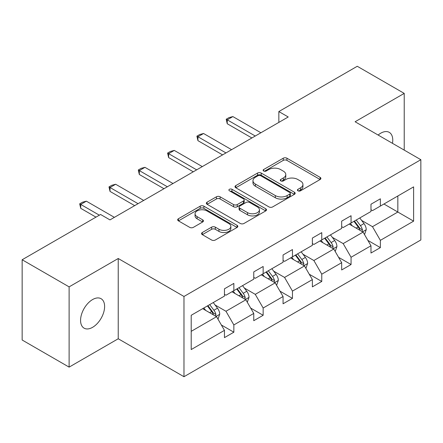 <?xml version="1.0" encoding="UTF-8"?>
<svg xmlns="http://www.w3.org/2000/svg" width="443" height="443" viewBox="0 0 443 443"><rect width="100%" height="100%" fill="white"/><g stroke="black" fill="none" stroke-linecap="round" stroke-linejoin="round"><path stroke-width="0.66" d="M297.956 190.811A1.827 1.052 0 0 0 300.542 190.811L320.128 179.504A2.608 1.506 0 0 0 320.893 178.435A2.608 1.506 0 0 0 320.128 177.372L286.942 158.212A2.608 1.506 0 0 0 283.254 158.212L263.663 169.519A1.827 1.052 0 0 0 263.131 170.267A1.827 1.052 0 0 0 263.663 171.015A1.827 1.052 0 0 0 266.243 171.015L268.779 169.547A8.345 4.818 0 0 1 280.58 169.547L283.348 171.148A8.345 4.818 0 0 1 285.79 174.553A8.345 4.818 0 0 1 283.348 177.959L280.812 179.421A1.827 1.052 0 0 0 280.275 180.168A1.827 1.052 0 0 0 280.812 180.91A1.827 1.052 0 0 0 283.393 180.91L285.929 179.448A8.345 4.818 0 0 1 297.729 179.448L300.492 181.043A8.345 4.818 0 0 1 302.94 184.454A8.345 4.818 0 0 1 300.492 187.86L297.956 189.322A1.827 1.052 0 0 0 297.425 190.069A1.827 1.052 0 0 0 297.956 190.811L297.956 189.322M92.593 327.322A17 9.818 120 0 0 103.701 312.337A17 9.818 120 0 0 101.093 298.715A17 9.818 120 0 0 92.593 299.557A17 9.818 120 0 0 81.484 314.541A17 9.818 120 0 0 84.092 328.163A17 9.818 120 0 0 92.593 327.322M392.476 143.327A17 9.818 120 0 0 389.247 132.352A17 9.818 120 0 0 380.747 133.193A17 9.818 120 0 0 378.123 135.043M202.313 232.514A2.608 1.506 0 0 0 201.548 233.577A2.608 1.506 0 0 0 202.313 234.646L211.621 240.017A2.608 1.506 0 0 0 215.309 240.017L237.066 227.458A2.608 1.506 0 0 0 237.83 226.395A2.608 1.506 0 0 0 237.066 225.332L203.88 206.167A2.608 1.506 0 0 0 200.192 206.167L178.435 218.731A2.608 1.506 0 0 0 177.671 219.794A2.608 1.506 0 0 0 178.435 220.858L189.682 227.353A2.608 1.506 0 0 0 193.369 227.353L202.678 221.976A2.608 1.506 0 0 0 203.442 220.913A2.608 1.506 0 0 0 202.678 219.844L197.102 216.627A6.977 4.026 0 0 1 195.058 213.781A6.977 4.026 0 0 1 199.367 210.06A6.977 4.026 0 0 1 206.964 210.929L228.815 223.549A6.977 4.026 0 0 1 230.858 226.395A6.977 4.026 0 0 1 226.55 230.116A6.977 4.026 0 0 1 218.953 229.241L215.309 227.137A2.608 1.506 0 0 0 211.621 227.137L202.313 232.514L202.313 234.646M118.231 258.507L69.114 286.87L22.15 259.753L22.15 340.008L69.114 367.125L118.231 338.762L183.978 376.722L183.978 296.467L118.231 258.507L118.231 338.762M404.226 150.111L404.226 93.39L355.103 121.753L420.85 159.707L183.978 296.467M404.226 93.39L357.263 66.278L278.841 111.558L278.841 122.401M22.15 259.753L100.578 214.478L109.969 219.9L288.232 116.98L278.841 111.558M268.962 206.914A2.608 1.506 0 0 0 272.65 206.914L294.407 194.35A2.608 1.506 0 0 0 295.171 193.286A2.608 1.506 0 0 0 294.407 192.223L261.22 173.063A2.608 1.506 0 0 0 257.533 173.063L235.776 185.623A2.608 1.506 0 0 0 235.011 186.686A2.608 1.506 0 0 0 235.776 187.749L268.962 206.914M230.144 191.204A1.827 1.052 0 0 1 231.994 191.465L231.994 189.294L265.739 208.775A2.608 1.506 0 0 1 266.503 209.838A2.608 1.506 0 0 1 265.739 210.907L243.982 223.466A2.608 1.506 0 0 1 240.294 223.466L207.102 204.306L207.102 202.174A2.608 1.506 0 0 0 206.338 203.243A2.608 1.506 0 0 0 207.102 204.306M207.102 202.174L216.417 196.803A2.608 1.506 0 0 1 220.105 196.803L233.561 204.572A2.608 1.506 0 0 0 237.249 204.572L243.428 201.006A2.608 1.506 0 0 0 244.193 199.943A2.608 1.506 0 0 0 243.428 198.874L229.413 190.783A1.827 1.052 0 0 1 228.881 190.041A1.827 1.052 0 0 1 230.006 189.067A1.827 1.052 0 0 1 231.994 189.294M69.114 286.87L69.114 367.125M191.21 315.283L224.457 296.085L224.457 288.819L233.849 283.398L233.849 290.663L253.761 279.168L253.761 271.902L263.153 266.481L263.153 273.746L283.066 262.25L283.066 254.985L292.458 249.564L292.458 256.829L312.37 245.333L312.37 238.068L321.762 232.641L321.762 239.907L341.675 228.411L341.675 221.146L351.066 215.724L351.066 222.99L370.979 211.494L370.979 204.229L380.371 198.807L380.371 206.073L413.618 186.874L413.618 221.146L380.371 240.344L380.371 247.609L370.979 253.031L370.979 245.765L351.066 257.261L351.066 264.526L341.675 269.953L341.675 262.682L321.762 274.178L321.762 281.449L312.37 286.87L312.37 279.605L292.458 291.101L292.458 298.366L283.066 303.787L283.066 296.522L263.153 308.018L263.153 315.283L253.761 320.704L253.761 313.439L233.849 324.935L233.849 332.2L224.457 337.627L224.457 330.356L191.21 349.555L191.21 315.283M183.978 376.722L420.85 239.962L420.85 159.707M231.971 291.749L245.871 299.773L225.963 311.268L215.088 304.994M225.963 311.268L233.849 324.935M245.871 299.773L253.761 313.439M224.457 294.351L225.963 295.221L233.849 290.663M261.276 274.832L275.175 282.856L255.268 294.351L244.392 288.077M255.268 294.351L263.153 308.018M275.175 282.856L283.066 296.522M253.761 277.434L255.268 278.304L263.153 273.746M290.58 257.915L304.479 265.938L284.567 277.434L273.696 271.155M284.567 277.434L292.458 291.101M304.479 265.938L312.37 279.605M283.066 260.517L284.567 261.381L292.458 256.829M319.885 240.992L333.784 249.021L313.871 260.517L303.001 254.238M313.871 260.517L321.762 274.178M333.784 249.021L341.675 262.682M312.37 243.595L313.871 244.464L321.762 239.907M349.189 224.075L363.088 232.099L343.175 243.595L332.305 237.321M343.175 243.595L351.066 257.261M363.088 232.099L370.979 245.765M341.675 226.678L343.175 227.547L351.066 222.99M383.937 204.013L397.842 212.036L372.48 226.678L361.61 220.404M372.48 226.678L380.371 240.344M413.618 221.146L397.842 212.036L397.842 195.989L413.618 186.874M370.979 209.76L372.48 210.63L380.371 206.073M191.21 331.336L216.572 316.695L202.667 308.666M216.572 316.695L224.457 330.356M367.878 240.399L380.371 247.609M338.574 257.317L351.066 264.526M309.269 274.234L321.762 281.449M279.965 291.151L292.458 298.366M250.66 308.073L263.153 315.283M221.362 324.99L233.849 332.2M298.687 191.071L300.492 190.025A8.345 4.818 0 0 0 302.94 186.619L302.94 184.454M285.79 174.553L285.79 176.718A8.345 4.818 0 0 1 283.348 180.129L281.543 181.17M320.095 179.52L286.942 160.383A2.608 1.506 0 0 0 283.254 160.383L264.393 171.269M294.373 194.372L261.22 175.229A2.608 1.506 0 0 0 257.533 175.229L235.809 187.771M289.8 194.034A1.827 1.052 0 0 0 290.337 193.286A1.827 1.052 0 0 0 289.8 192.544L260.667 175.721A1.827 1.052 0 0 0 258.086 175.721L255.412 177.266A8.345 4.818 0 0 0 252.97 180.672A8.345 4.818 0 0 0 255.412 184.078L275.325 195.573A8.345 4.818 0 0 0 287.125 195.573L289.8 194.034L289.8 196.199A1.827 1.052 0 0 0 290.337 195.457L290.337 193.286M252.97 180.672L252.97 182.843A8.345 4.818 0 0 0 255.412 186.248L255.412 184.078M289.8 196.199L287.125 197.744A8.345 4.818 0 0 1 275.325 197.744L255.412 186.248M207.141 204.323L216.417 198.968L216.417 196.803M244.193 199.943L244.193 202.108A2.608 1.506 0 0 1 243.428 203.176L237.249 206.743A2.608 1.506 0 0 1 233.561 206.743L220.105 198.968A2.608 1.506 0 0 0 216.417 198.968M231.994 191.465L265.706 210.923M247.532 212.634A6.977 4.026 0 0 0 255.129 213.509A6.977 4.026 0 0 0 259.437 209.788A6.977 4.026 0 0 0 257.394 206.942L249.697 202.495A2.608 1.506 0 0 0 246.009 202.495L239.835 206.061A2.608 1.506 0 0 0 239.07 207.125A2.608 1.506 0 0 0 239.835 208.188L247.532 212.634L247.532 214.805A6.977 4.026 0 0 0 255.129 215.675A6.977 4.026 0 0 0 259.437 211.959L259.437 209.788M239.07 207.125L239.07 209.295A2.608 1.506 0 0 0 239.835 210.359L239.835 208.188M247.532 214.805L239.835 210.359M230.858 226.395L230.858 228.56A6.977 4.026 0 0 1 226.55 232.282A6.977 4.026 0 0 1 218.953 231.412L215.309 229.308A2.608 1.506 0 0 0 211.621 229.308L202.346 234.663M195.058 213.781L195.058 215.946A6.977 4.026 0 0 0 197.102 218.798L197.102 216.627M202.645 221.998L197.102 218.798M237.033 227.48L203.88 208.337A2.608 1.506 0 0 0 200.192 208.337L178.468 220.88M364.517 234.574L366.245 229.585A7.038 4.065 -120 0 0 363.996 223.588L359.777 217.962M352.213 225.825L350.385 223.383M362.047 231.501L362.44 229.884A7.038 4.065 -120 0 0 360.425 225.653L356.211 220.021M354.444 221.04L359.09 227.237A3.588 2.071 60 0 1 359.738 228.322L362.44 229.884M353.957 221.323L358.171 226.954A7.038 4.065 60 0 1 359.926 230.277M255.262 136.012L227.237 119.831L227.237 123.735L226.207 119.233L229.025 117.611L232.874 116.581L260.899 132.762M251.884 137.967L227.237 123.735M232.874 116.581L227.237 119.831L226.207 119.233M335.213 251.491L336.94 246.502A7.038 4.065 -120 0 0 334.692 240.51L330.472 234.879M322.914 242.742L321.081 240.3M332.743 248.418L333.136 246.801A7.038 4.065 -120 0 0 331.126 242.57L326.906 236.939M325.14 237.957L329.786 244.154A3.588 2.071 60 0 1 330.434 245.245L333.136 246.801M324.653 238.24L328.872 243.871A7.038 4.065 60 0 1 330.622 247.194M305.908 268.408L307.636 263.419A7.038 4.065 -120 0 0 305.388 257.427L301.174 251.796M293.609 259.659L291.782 257.222M303.438 265.34L303.837 263.723A7.038 4.065 -120 0 0 301.821 259.487L297.602 253.856M295.841 254.875L300.481 261.071A3.588 2.071 60 0 1 301.129 262.162L303.837 263.723M295.348 255.157L299.568 260.789A7.038 4.065 60 0 1 301.318 264.111M225.963 152.929L197.932 136.749L197.932 140.653L196.902 136.156L199.721 134.528L203.57 133.498L231.595 149.679M222.58 154.884L197.932 140.653M203.57 133.498L197.932 136.749L196.902 136.156M196.659 169.852L168.633 153.671L168.633 157.575L167.598 153.073L170.417 151.445L174.265 150.415L202.29 166.596M193.275 171.801L168.633 157.575M174.265 150.415L168.633 153.671L167.598 153.073M276.604 285.331L278.331 280.341A7.038 4.065 -120 0 0 276.083 274.344L271.869 268.718M264.305 276.582L262.477 274.139M274.139 282.257L274.533 280.64A7.038 4.065 -120 0 0 272.517 276.404L268.297 270.778M266.536 271.792L271.177 277.988A3.588 2.071 60 0 1 271.83 279.079L274.533 280.64M266.044 272.08L270.263 277.706A7.038 4.065 60 0 1 272.019 281.034M167.354 186.769L139.329 170.588L139.329 174.492L138.294 169.99L141.112 168.362L144.961 167.332L172.991 183.513M163.971 188.718L139.329 174.492M144.961 167.332L139.329 170.588L138.294 169.99M247.299 302.248L249.027 297.259A7.038 4.065 -120 0 0 246.779 291.261L242.565 285.635M235 293.499L233.173 291.057M244.835 299.175L245.228 297.558A7.038 4.065 -120 0 0 243.213 293.327L238.993 287.695M237.232 288.714L241.872 294.911A3.588 2.071 60 0 1 242.526 295.996L245.228 297.558M236.739 288.997L240.959 294.628A7.038 4.065 60 0 1 242.714 297.951M138.05 203.686L110.025 187.505L110.025 191.409L108.989 186.907L111.808 185.285L115.662 184.255L143.687 200.435M134.666 205.641L110.025 191.409M115.662 184.255L110.025 187.505L108.989 186.907M217.995 319.165L219.722 314.176A7.038 4.065 -120 0 0 217.48 308.184L213.26 302.552M205.696 310.416L203.869 307.974M215.531 316.092L215.924 314.475A7.038 4.065 -120 0 0 213.908 310.244L209.689 304.612M207.928 305.631L212.568 311.828A3.588 2.071 60 0 1 213.221 312.919L215.924 314.475M207.435 305.914L211.654 311.545A7.038 4.065 60 0 1 213.41 314.868M99.354 215.182L80.72 204.422L80.72 208.326L79.685 203.83L82.503 202.202L86.357 201.172L114.383 217.352M95.97 217.136L80.72 208.326M86.357 201.172L80.72 204.422L79.685 203.83M300.492 190.025L300.492 187.86M280.812 180.91L280.812 179.421M283.348 180.129L283.348 177.959M263.663 171.015L263.663 169.519M283.254 160.383L283.254 158.212M286.942 160.383L286.942 158.212M320.128 179.504L320.128 177.372M235.776 187.749L235.776 185.623M257.533 175.229L257.533 173.063M261.22 175.229L261.22 173.063M294.407 194.35L294.407 192.223M275.325 197.744L275.325 195.573M287.125 197.744L287.125 195.573M220.105 198.968L220.105 196.803M233.561 206.743L233.561 204.572M237.249 206.743L237.249 204.572M243.428 203.176L243.428 201.006M265.739 210.907L265.739 208.775M211.621 229.308L211.621 227.137M215.309 229.308L215.309 227.137M218.953 231.412L218.953 229.241M202.678 221.976L202.678 219.844M178.435 220.858L178.435 218.731M200.192 208.337L200.192 206.167M203.88 208.337L203.88 206.167M237.066 227.458L237.066 225.332M362.579 231.811L366.195 229.723M360.425 225.653L363.996 223.588M356.172 228.106L358.171 226.954M333.274 248.728L336.89 246.64M331.126 242.57L334.692 240.51M326.868 245.029L328.872 243.871M303.976 265.645L307.592 263.557M301.821 259.487L305.388 257.427M297.563 261.946L299.568 260.789M274.671 282.562L278.287 280.474M272.517 276.404L276.083 274.344M268.259 278.863L270.263 277.706M245.367 299.485L248.983 297.397M243.213 293.327L246.779 291.261M238.954 295.78L240.959 294.628M216.062 316.402L219.678 314.314M213.908 310.244L217.48 308.184M209.65 312.697L211.654 311.545"/></g></svg>
